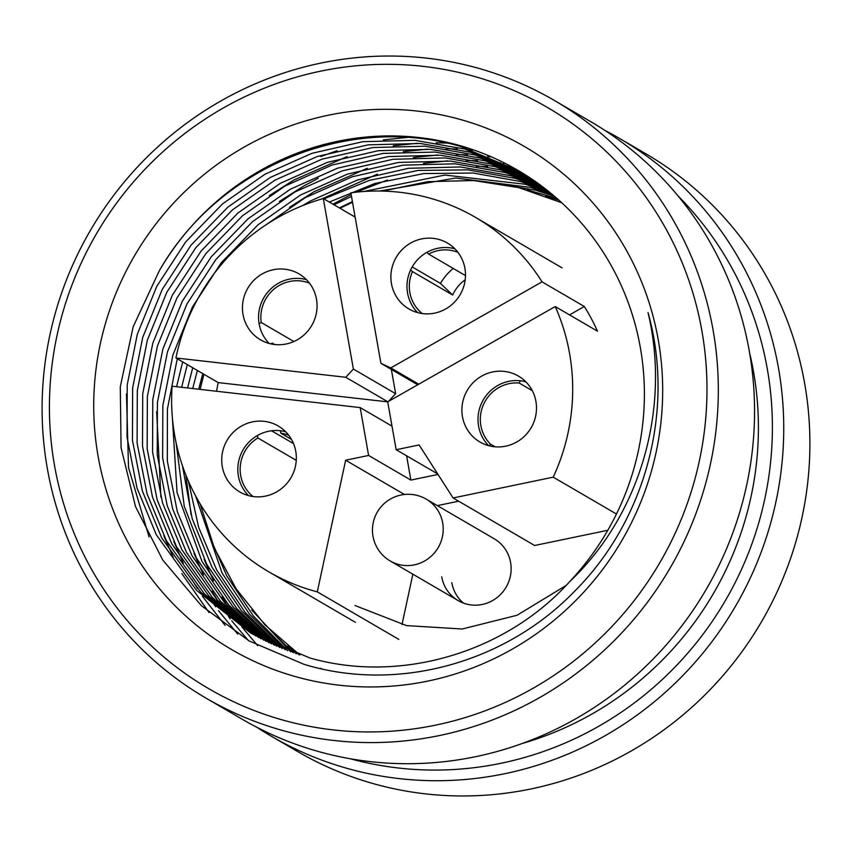 <?xml version="1.0" encoding="UTF-8"?>
<svg xmlns="http://www.w3.org/2000/svg" width="852" height="852" viewBox="0 0 852 852"><rect width="100%" height="100%" fill="white"/><g stroke="black" fill="none" stroke-linecap="round" stroke-linejoin="round"><path stroke-width="1.28" d="M616.465 514.012L553.236 477.163A205.151 198.942 -59.8 0 0 569.594 353.569A205.151 198.942 -59.8 0 0 555.227 306.55L387.713 401.856L218.197 382.601A205.151 198.942 -59.8 0 0 216.6 391.26M398.811 639.383L317.295 591.863A205.151 198.942 -59.8 0 1 268.838 571.852A205.151 198.942 -59.8 0 1 174.724 435.66A205.151 198.942 -59.8 0 1 172.083 386.201L360.172 407.586L368.607 455.447L345.646 460.218L317.295 591.863M295.761 451.347A38.17 37.009 -59.8 0 0 278.253 426.011A38.17 37.009 -59.8 0 0 237.868 428.375A38.17 37.009 -59.8 0 0 222.297 466.63A38.17 37.009 -59.8 0 0 239.806 491.966A38.17 37.009 -59.8 0 0 280.18 489.602A38.17 37.009 -59.8 0 0 295.761 451.347M285.676 431.772A38.17 37.009 -59.8 0 0 238.39 476.012A38.17 37.009 -59.8 0 0 248.475 495.598M535.929 401.42A38.17 37.009 -59.8 0 0 518.421 376.083A38.17 37.009 -59.8 0 0 478.036 378.437A38.17 37.009 -59.8 0 0 462.466 416.692A38.17 37.009 -59.8 0 0 479.974 442.028A38.17 37.009 -59.8 0 0 520.348 439.675A38.17 37.009 -59.8 0 0 535.929 401.42M525.854 381.834A38.17 37.009 -59.8 0 0 478.568 426.085A38.17 37.009 -59.8 0 0 488.643 445.66M464.915 268.369A38.17 37.009 -59.8 0 0 447.406 243.033A38.17 37.009 -59.8 0 0 407.032 245.387A38.17 37.009 -59.8 0 0 391.451 283.641A38.17 37.009 -59.8 0 0 408.96 308.978A38.17 37.009 -59.8 0 0 449.345 306.624A38.17 37.009 -59.8 0 0 464.915 268.369M454.84 248.784A38.17 37.009 -59.8 0 0 407.554 293.024A38.17 37.009 -59.8 0 0 417.629 312.609M316.486 299.222A38.17 37.009 -59.8 0 0 298.977 273.886A38.17 37.009 -59.8 0 0 258.593 276.25A38.17 37.009 -59.8 0 0 243.022 314.505A38.17 37.009 -59.8 0 0 260.531 339.841A38.17 37.009 -59.8 0 0 300.905 337.477A38.17 37.009 -59.8 0 0 316.486 299.222M306.411 279.648A38.17 37.009 -59.8 0 0 259.125 323.888A38.17 37.009 -59.8 0 0 269.2 343.473M510.593 562.512A35.784 34.698 -59.8 0 0 494.181 538.752L426.256 499.155A35.784 34.698 120.2 0 1 440.953 516.621A35.784 34.698 120.2 0 1 420.611 562.938A35.784 34.698 120.2 0 1 390.216 560.978L458.142 600.585A35.784 34.698 -59.8 0 0 495.992 598.37A35.784 34.698 -59.8 0 0 510.593 562.512M441.73 576.825A35.784 34.698 -59.8 0 0 458.142 600.585M451.794 582.693A35.784 34.698 -59.8 0 0 463.424 603.078M553.236 477.163L453.104 497.973L419.109 444.946L396.159 449.718L387.713 401.856M417.725 384.784L380.919 363.325L350.854 192.818A205.151 198.942 -59.8 0 1 475.491 217.377A205.151 198.942 -59.8 0 1 542.042 281.852L390.791 367.915L418.737 384.209M380.919 363.325L390.791 367.915M387.83 401.793L345.774 377.276L175.927 357.968A205.151 198.942 -59.8 0 1 323.313 198.548L353.378 369.054L395.637 393.688L388.512 401.409M345.774 377.276L353.378 369.054M218.197 382.601L175.927 357.968M323.313 198.548L355.135 217.1M542.042 281.852L584.312 306.496L569.541 314.889M555.227 306.55L597.486 331.183A205.151 198.942 -59.8 0 0 584.312 306.496M391.356 369.406L395.637 393.688M438.024 474.447L410.877 480.091L406.596 455.799M360.172 407.586L391.995 426.138M368.607 455.447L410.877 480.091M437.704 473.936L396.159 449.718M404.434 494.49L345.646 460.218M458.642 501.2L437.353 505.619M607.806 530.285L534.619 545.493L453.104 497.973M412.858 574.184L402.006 624.548M206.003 698.129L242.224 719.258A345.901 335.432 -59.8 0 0 319.362 751.773A345.901 335.432 -59.8 0 0 725.691 550.775A345.901 335.432 -59.8 0 0 590.649 121.602L554.428 100.483A345.901 335.432 120.2 0 1 689.46 529.656A345.901 335.432 120.2 0 1 283.141 730.643A345.901 335.432 120.2 0 1 206.003 698.129A345.901 335.432 120.2 0 1 70.961 268.955A345.901 335.432 120.2 0 1 477.29 67.968A345.901 335.432 120.2 0 1 554.428 100.483M283.801 720.334A336.359 326.178 -59.8 0 0 693.145 485.384A336.359 326.178 -59.8 0 0 472.594 75.934A336.359 326.178 -59.8 0 0 63.25 310.884A336.359 326.178 -59.8 0 0 283.801 720.334M271.415 736.266L297.572 751.517A345.901 335.432 -59.8 0 0 374.71 784.032A345.901 335.432 -59.8 0 0 781.039 583.045A345.901 335.432 -59.8 0 0 645.997 153.871L619.841 138.61A345.901 335.432 120.2 0 1 754.872 567.794A345.901 335.432 120.2 0 1 348.553 768.781A345.901 335.432 120.2 0 1 271.415 736.266A345.901 335.432 120.2 0 1 257.038 727.384M350.087 758.706A336.359 326.178 -59.8 0 0 725.403 600.543A336.359 326.178 -59.8 0 0 678.128 196.024M605.026 130.484A345.901 335.432 120.2 0 1 619.841 138.61M749.643 353.079A322.045 312.301 120.2 0 1 521.999 743.562M569.828 581.458C640.736 514.448 670.79 407.639 648.031 312.577C674.965 408.406 646.562 518.761 575.526 590.308C506.109 662.92 397.479 692.932 303.951 664.304L249.253 641.013L201.391 605.697L162.732 560.009L135.5 506.546L121.08 447.811L120.292 386.702L133.178 326.763L159.345 270.659A267.177 259.093 -59.8 0 1 458.216 145.138A267.177 259.093 -59.8 0 1 517.792 170.251A267.177 259.093 -59.8 0 1 569.828 581.458C505.449 653.111 399.801 683.709 309.99 658.01L250.797 633.132L196.429 590.234L156.31 534.779L137.012 488.036L127.033 437.087L127.236 384.816L137.31 334.24L156.821 286.272L185.683 241.936L222.468 203.947L264.865 174.298L311.928 153.317L362.909 141.666L414.924 140.335L464.979 149.079L521.349 172.36M296.517 676.914A291.033 282.225 120.2 0 1 105.691 322.642A291.033 282.225 120.2 0 1 459.878 119.344A291.033 282.225 120.2 0 1 650.704 473.627A291.033 282.225 120.2 0 1 296.517 676.914M524.012 173.989L470.4 152.231L420.345 143.487L368.32 144.829L317.338 156.47L270.276 177.461L227.889 207.111L191.093 245.099L162.231 289.424L142.731 337.392L132.646 387.969L132.443 440.25L142.422 491.189L161.72 537.932L200.763 592.246L253.513 634.687M528.9 177.12L480.464 158.099L430.409 149.356L378.384 150.697L327.402 162.338L280.34 183.318L237.942 212.979L201.157 250.967L172.296 295.293L152.785 343.26L142.71 393.837L142.508 446.107L152.487 497.057L171.785 543.8L208.836 595.985L258.625 637.498M255.866 635.997L204.48 593.972L166.374 540.647L147.076 493.894L137.097 442.955L137.3 390.685L147.375 340.108L166.885 292.14L195.736 247.804L232.532 209.816L274.93 180.166L321.992 159.175L372.974 147.534L424.988 146.203L475.043 154.947L526.28 175.416M533.735 180.358L490.528 163.967L440.473 155.224L388.448 156.566L337.467 168.206L290.404 189.187L248.007 218.847L211.221 256.835L182.36 301.161L162.849 349.128L152.774 399.705L152.572 451.975L162.551 502.925L181.849 549.668L216.93 599.691L263.79 640.193M261 638.755L212.574 597.699L176.439 546.515L157.141 499.762L147.162 448.823L147.364 396.553L157.439 345.976L176.95 298.008L205.801 253.672L242.596 215.684L284.994 186.034L332.056 165.043L383.038 153.403L435.052 152.071L485.107 160.815L531.147 178.6M538.496 183.723L500.582 169.836L450.527 161.092L398.512 162.434L347.531 174.074L300.468 195.055L258.071 224.715L221.286 262.693L192.424 307.029L172.913 354.996L162.839 405.573L162.636 457.843L172.615 508.793L191.913 555.536L225.056 603.386L269.04 642.77M266.207 641.396L220.679 601.406L186.492 552.373L167.194 505.63L157.226 454.691L157.418 402.421L167.503 351.844L187.003 303.876L215.865 259.54L252.661 221.552L295.058 191.902L342.121 170.911L393.102 159.271L445.117 157.929L495.172 166.683L535.94 181.891M543.182 187.195L510.646 175.704L460.591 166.96L408.577 168.291L357.595 179.942L310.533 200.923L302.524 205.641M182.669 361.898L176.577 386.712M172.36 417.448L177.035 492.488L201.977 561.404L233.214 607.05L274.344 645.22M271.479 643.91L228.815 605.08L196.556 558.241L177.344 511.764L167.333 461.102L167.407 409.109L177.259 358.735M265.079 225.439L305.112 197.77L352.185 176.779L403.166 165.139L455.181 163.797L505.236 172.551L540.669 185.31M547.804 190.784L520.71 181.572L473.158 173.02L423.71 173.574L374.923 183.489L329.33 202.052M192.733 367.755L187.589 387.958M182.424 465.65L192.19 518.666L212.041 567.272L241.382 610.692L279.733 647.552M276.825 646.317L236.984 608.743L206.621 564.109L184.245 506.248L176.172 443.04M181.657 387.287L187.323 364.603M323.909 198.899L369.502 180.326L418.289 170.421L467.748 169.867L515.3 178.409L545.323 188.835M552.362 194.501L530.775 187.44L455.799 178.036L379.672 191.029M352.408 201.605L339.394 207.92M202.797 373.623L198.686 389.226M195.566 495.853L222.106 573.13L249.583 614.313L285.186 649.767M282.236 648.585L245.163 612.375L216.685 569.977L198.676 527.388L188.388 481.082M192.701 388.544L197.387 370.471M333.973 204.768L351.503 196.461M363.91 191.487L444.904 175.054L525.365 184.277L549.913 192.488M556.846 198.335L526.973 189.847M251.691 609.968L290.702 651.855M287.72 650.747L253.374 615.975L226.749 575.846L210.412 538.294M481.029 181.114L535.429 190.145L554.439 196.258M298.914 654.687L297.06 652.973M287.731 645.784L296.304 653.825M293.28 652.781L272.395 632.291M519.049 170.986L460.336 146.374C348.841 113.87 218.911 166.289 159.345 270.659M545.695 196.077L558.891 200.145M149.079 536.973L128.524 467.578L126.458 393.965M320.778 156.534L337.094 150.697M383.187 139.909L407.32 137.417M209.028 612.567L181.785 573.492M173.244 557.378L163.808 535.716M269.328 195.609L293.94 179.985L347.158 156.566M393.251 145.777L417.384 143.285M436.128 142.795L447.321 143.104M225.077 625.336L202.382 596.251M197.44 588.668L191.849 579.36M183.308 563.247L173.872 541.584M160.89 497.195L156.651 411.569M279.392 201.477L304.004 185.853L318.201 178.324M403.315 151.645L427.448 149.153M446.192 148.663L457.386 148.972M466.736 149.579L472.572 150.112M237.676 633.994L218.442 610.639M215.652 606.752L212.446 602.119M289.456 207.345L314.068 191.721L367.287 168.291M413.38 157.513L437.513 155.021M456.257 154.531L467.45 154.84M476.8 155.447L482.637 155.98M487.6 156.534L490.677 156.928M248.315 640.48L231.723 620.799M230.264 618.871L228.506 616.507M225.716 612.62L222.51 607.987M217.569 600.394L211.978 591.096M203.436 574.983L194 553.321M321.619 199.027L377.351 174.159M423.444 163.382L447.577 160.89M466.321 160.4L477.514 160.708M486.865 161.316L492.701 161.848M497.664 162.402L500.742 162.796M503.287 163.147L504.767 163.36M257.741 645.656L243.225 628.531M242.628 627.764L241.787 626.667M240.328 624.74L238.571 622.375M235.78 618.488L232.575 613.855M227.633 606.262L222.042 596.964M213.501 580.851L204.065 559.189M191.082 514.789L185.874 475.043M332.951 204.16L351.162 194.565M356.285 192.158L387.415 180.028M476.385 166.268L487.578 166.577M496.929 167.173L502.765 167.716M507.728 168.27L510.806 168.664M513.351 169.015L514.832 169.228M288.764 435.319A35.784 34.698 -59.8 0 0 280.819 433.199L291.459 439.398M271.532 430.782L293.514 443.594M280.393 430.75L280.819 433.199M257.432 435.521L257.868 437.971A35.784 34.698 -59.8 0 0 253.076 496.535M296.262 460.357L257.868 437.971M532.298 390.695L519.209 383.059A35.784 34.698 -59.8 0 0 483.829 403.795A35.784 34.698 -59.8 0 0 490.401 444.062L495.118 446.81M489.538 445.894L490.401 444.062M519.209 383.059L520.295 380.78M465.192 279.807A35.784 34.698 -59.8 0 0 459.334 284.93A35.784 34.698 -59.8 0 0 452.689 295.037L412.443 271.575A35.784 34.698 -59.8 0 0 422.241 313.547M412.198 266.942L440.463 283.428A52.483 50.896 120.2 0 1 447.577 273.758A52.483 50.896 120.2 0 1 453.253 268.455M412.443 271.575L410.664 269.892M457.929 252.33A35.784 34.698 -59.8 0 0 428.609 254.088L426.831 252.394M428.609 254.088L465.49 275.59M452.689 295.037L440.463 283.428M274.695 344.517L272.257 343.09A35.784 34.698 -59.8 0 0 273.801 344.41M272.257 343.09L270.872 343.878M309.489 283.194A35.784 34.698 -59.8 0 0 274.397 288.796A35.784 34.698 -59.8 0 0 261.266 322.514L259.093 323.749M261.266 322.514L293.876 341.524M355.38 622.301L268.838 571.852M562.032 267.837L475.491 217.377M561.788 202.787L518.74 187.621L473.552 180.517L427.672 181.678L382.569 191.082M352.526 202.254L339.948 208.239M203.916 374.273L200.113 389.385M200.167 503.947L214.363 548.166L236.206 588.934L265.015 624.942L299.84 654.986M565.92 585.58L517.004 615.282L462.21 629L406.564 625.613L355.039 605.538M320.586 668.277L321.523 668.82M426.256 499.155A35.784 35.784 0 0 0 372.537 527.601A35.784 35.784 0 0 0 390.216 560.978"/></g></svg>
